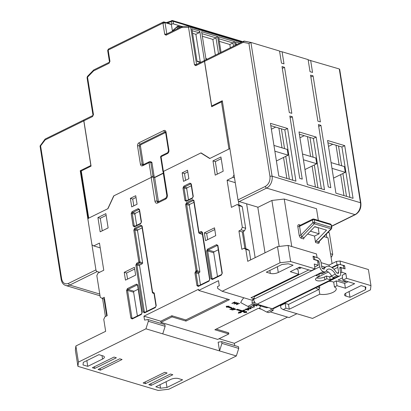 <?xml version="1.0" encoding="UTF-8"?>
<svg xmlns="http://www.w3.org/2000/svg" width="411" height="411" viewBox="0 0 411 411"><rect width="100%" height="100%" fill="white"/><g stroke="black" fill="none" stroke-linecap="round" stroke-linejoin="round"><path stroke-width="0.62" d="M303.416 159.761L316.722 163.758L304.967 169.548M316.722 163.758L315.812 158.004L302.506 154.012M99.59 272.298L97.155 271.568A1.516 0.873 -116.2 0 1 95.933 269.888L80.227 170.735L81.167 171.017M84.178 119.786A1.516 0.873 63.8 0 0 84.132 119.806A1.516 0.873 63.8 0 0 83.793 120.865L90.862 165.494L80.227 170.735M84.132 119.806L45.112 139.072L45.153 139.899L83.793 120.865M95.933 269.888L68.555 283.374C65.025 284.623 62.734 283.189 61.691 279.069A1.516 0.586 171 0 0 61.203 279.608L40.042 146.003L45.112 139.072M40.401 146.136L45.153 139.899M309.966 137.408L313.1 157.192M314.328 164.934L317.944 187.781M307.443 136.652L310.577 156.432M312.098 166.034L315.422 187.02M304.232 135.687L299.938 137.798M281.401 128.828L284.535 148.612M285.763 156.36L289.38 179.201M278.884 128.073L282.018 147.857M283.539 157.454L286.863 178.446M275.668 127.107L271.378 129.224M338.53 145.982L341.659 165.767M342.887 173.514L346.504 196.355M336.008 145.227L339.142 165.011M340.662 174.608L343.986 195.6M332.792 144.261L328.502 146.378M331.98 168.335L345.286 172.332L333.532 178.122M345.286 172.332L344.372 166.583L331.071 162.586M212.595 106.264L211.655 105.981L222.294 100.741L237.995 199.895A1.516 0.873 63.8 0 0 239.223 201.575L258.103 207.247M211.655 105.981L204.586 61.352L243.23 42.312L248.917 43.463L269.981 176.447C270.294 180.927 268.758 184.246 265.372 186.404L237.995 199.895M308.158 59.857L339.286 68.961L339.697 69.444L360.858 203.049A1.516 0.586 171 0 0 360.473 202.741A9.345 6.72 106.7 0 1 354.976 214.624L331.574 226.153M339.286 68.961L360.473 202.741L272.097 176.201L250.91 42.42L243.831 41.126L204.925 60.294A1.516 0.873 63.8 0 0 204.586 61.352M279.593 51.277L282.074 51.781L283.991 63.864L281.468 63.109L279.557 51.026L250.91 42.42L248.917 43.463M250.772 42.395L244.252 41.074M244.314 41.09L243.23 42.312M282.074 51.781L308.116 59.6L310.033 71.684L312.55 72.439L310.639 60.355M287.582 128.484L295.925 181.169L278.792 176.021L270.443 123.341L287.582 128.484L284.808 129.85L270.813 125.648M316.146 137.063L324.49 189.743L307.351 184.601L299.008 131.916L316.146 137.063L313.372 138.43L299.372 134.227M344.711 145.638L353.054 198.323L335.915 193.175L327.572 140.495L344.711 145.638L341.931 147.004L327.937 142.802M284.535 67.317L291.82 113.323L289.303 112.568L282.013 66.556L284.535 67.317L282.311 68.411M292.37 116.775L302.244 179.119L299.722 178.364L289.847 116.02L292.37 116.775L290.14 117.875M330.809 187.699L328.286 186.938L318.412 124.595L320.934 125.355L330.809 187.699M320.385 121.903L317.867 121.147L310.577 75.136L313.1 75.891L320.385 121.903M292.786 180.224L284.808 129.85M321.351 188.803L313.372 138.43M349.91 197.378L341.931 147.004M318.705 126.449L320.934 125.355M310.87 76.991L313.1 75.891M171.161 24.419L171.736 24.131A1.264 0.488 -9 0 1 173.504 23.93L181.965 26.468M242.778 41.645L172.522 20.55A1.264 0.909 106.7 0 0 172.06 20.576A1.264 0.765 69.2 0 0 171.711 20.581A1.264 0.765 69.2 0 0 171.32 21.506L171.736 24.131M274.856 151.186L288.157 155.178L276.403 160.968M288.157 155.178L287.248 149.429L273.947 145.432M205.803 58.105L207.041 59.251M215.354 55.156L212.857 39.41L202.34 36.25M230.345 47.768L229.826 44.506L219.31 41.347M172.43 31.041L177.203 26.818L178.497 26.669L177.747 26.083L177.203 26.818L177.495 28.672M180.855 27.018L177.747 26.083L172.394 30.83M222.433 101.63A1.264 0.488 171 0 0 221.478 101.887L211.675 106.716L204.493 61.398L195.8 65.678L194.47 64.846L188.541 27.383A1.516 1.022 -91.4 0 1 189.512 26.17A1.516 1.022 -91.4 0 1 189.733 26.201A1.516 1.089 106.7 0 1 189.985 26.237A1.516 1.089 106.7 0 1 190.658 27.141A1.516 0.586 171 0 0 188.541 27.383L181.57 27.552L166.049 35.202L164.719 34.37L162.987 23.437L162.658 23.232L163.907 21.927L169.702 23.668L171.397 24.542L172.445 31.159M237.414 44.29L235.868 43.823M200.28 62.061L195.888 34.313L199.032 32.762L192.184 30.707M195.888 34.313L192.595 33.327M196.992 61.075L200.938 62.261M233.489 46.222L232.97 42.955L229.826 44.506M235.154 45.4L234.553 41.603L232.97 42.955L218.899 38.726M218.498 53.61L216.001 37.858L212.857 39.41M220.162 52.788L217.583 36.507L216.001 37.858L201.929 33.635M162.987 23.437L165.017 22.62L171.397 24.542M87.456 76.395A1.516 0.611 44 0 0 87.538 77.145A1.516 0.586 171 0 0 87.05 77.684L87.456 76.395L93.713 69.952L109.372 62.236A1.516 0.873 -116.2 0 0 109.074 63.273L93.549 70.918L93.605 70.029M239.721 43.15L235.56 41.901L236.048 44.963M199.032 32.762L199.777 31.159L191.875 28.785L197.054 61.455L200.481 62.482M204.426 60.54L199.777 31.159M234.553 41.603L218.59 36.81L221.051 52.346M217.583 36.507L201.621 31.714L206.06 59.734M178.718 28.071L178.497 26.669L180.398 27.244M153.94 177.388A1.264 0.909 -73.3 0 0 154.13 176.35L151.978 162.777A1.264 0.909 -73.3 0 0 151.418 162.021L150.241 161.667A1.264 0.909 106.7 0 1 150.801 162.422A1.264 0.488 171 0 0 149.039 162.622A1.264 0.73 -116.2 0 1 149.321 161.744L150.241 161.667M143.408 164.657A1.264 0.909 106.7 0 1 143.382 164.528L140.47 146.126A1.264 0.909 106.7 0 1 141.209 144.518L165.623 132.491M204.493 61.398A1.516 0.873 -116.2 0 1 204.832 60.34A1.516 0.873 -116.2 0 1 204.878 60.319M181.57 27.552L182.561 26.376M166.049 35.202A1.516 0.873 -116.2 0 1 166.383 34.144L182.083 26.412L189.512 26.17L242.218 41.922M162.658 23.232L108.453 49.937L108.386 49.079L163.403 21.978L165.017 22.62L166.804 33.938M108.453 49.937L108.042 50.692M108.232 50.414L109.963 61.347A1.516 0.586 171 0 0 109.475 61.886L107.672 50.507L108.278 49.197M93.549 70.918L87.538 77.145L93.472 114.607L92.583 116.534A1.516 0.873 -116.2 0 1 92.881 115.501L84.224 119.76A1.516 0.873 63.8 0 0 83.885 120.819L91.067 166.136L81.26 170.971A1.264 0.488 171 0 0 80.854 171.418L88.288 218.349M88.324 218.58A1.264 0.488 -9 0 1 88.73 218.128L107.785 208.742L113.724 195.893L151.371 177.347L149.039 162.622L142.653 165.767A1.264 0.73 -116.2 0 1 142.936 164.888L149.321 161.744M154.13 176.35L152.954 175.995L151.382 177.352M142.653 165.767C141.518 166.178 140.778 165.715 140.439 164.379L137.526 145.977C137.423 144.528 137.916 143.46 139.01 142.766L163.799 130.549C164.939 130.143 165.679 130.606 166.013 131.941L168.926 150.344C169.034 151.793 168.536 152.861 167.441 153.555L161.061 156.699A1.264 0.488 171 0 0 160.655 157.151C160.382 157.007 160.614 156.565 161.343 155.82A1.264 0.73 63.8 0 0 161.061 156.699L163.393 171.423L163.126 170.981L163.393 171.423L201.036 152.877L209.893 158.435L228.948 149.049L221.478 101.887M154.31 177.495L163.28 173.077M317.59 260.882L318.186 260.595A1.012 0.586 -116.2 0 1 319.003 261.715L319.804 266.775A4.295 2.476 -116.2 0 0 323.277 271.543L324.782 271.995A2.528 1.459 63.8 0 0 325.533 271.959A2.528 1.459 63.8 0 0 326.036 271.342A8.21 4.737 -116.2 0 1 327.67 269.328A8.21 4.737 -116.2 0 1 330.11 269.215A8.21 4.737 -116.2 0 1 335.299 274.122A2.528 1.459 63.8 0 0 336.897 275.632L338.402 276.084A4.295 2.476 -116.2 0 0 339.681 276.022L273.454 308.651A4.295 2.476 63.8 0 1 272.18 308.712L338.402 276.084M335.299 274.122L331.6 275.945A8.21 4.737 63.8 0 0 326.411 271.034A8.21 4.737 63.8 0 0 326.18 270.972M333.953 269.272L337.821 267.366L338.623 272.426A1.264 0.73 63.8 0 1 338.34 273.305A1.264 0.73 63.8 0 1 337.965 273.325L336.645 272.93A11.236 6.489 63.8 0 0 329.673 266.451A11.236 6.489 63.8 0 0 326.329 266.611A11.236 6.489 63.8 0 0 324.161 269.179L322.841 268.784A1.264 0.73 63.8 0 1 321.818 267.381L321.017 262.321A4.038 2.332 -116.2 0 0 317.749 257.831L314.281 256.793L314.723 259.552L314.194 259.613M243.857 297.79A13.131 9.448 -73.3 0 0 240.718 302.594L247.848 306.39L252.344 304.176L252.087 302.563A2.528 1.819 106.7 0 1 253.572 299.352L253.582 299.403A4.295 2.476 63.8 0 0 257.055 304.171L261.257 305.435A4.295 3.088 106.7 0 1 259.403 305.635A4.295 3.088 106.7 0 1 257.964 304.443M259.403 305.635L266.123 307.649A4.295 3.088 -73.3 0 0 267.977 307.449L272.18 308.712M331.6 275.945A2.528 1.459 63.8 0 0 333.198 277.456L334.282 277.779L330.213 279.788L326.853 278.776L324.911 279.732A5.682 2.194 -9 0 1 319.013 280.939A5.682 2.194 -9 0 1 315.514 279.485A5.682 2.194 -9 0 1 317.349 277.466L319.29 276.505L315.931 275.498L319.999 273.495L321.083 273.818A2.528 1.459 63.8 0 0 321.834 273.783L325.533 271.959M318.9 274.034L319.29 276.505L328.338 272.036M316.583 277.903A5.682 2.194 171 0 0 324.474 276.973L326.416 276.017L326.853 278.776M326.416 276.017L329.776 277.024L330.213 279.788M329.776 277.024L331.682 276.084M343.802 268.501L340.365 267.253A1.012 0.586 -116.2 0 0 340.061 267.263A1.012 0.586 -116.2 0 0 339.835 267.972L340.637 273.032A4.295 2.476 -116.2 0 1 339.681 276.022M343.827 268.291L343.391 265.532L339.923 264.489A4.038 2.332 -116.2 0 0 338.721 264.545L332.216 267.751M337.821 267.366A4.038 2.332 -116.2 0 1 338.721 264.545M318.186 260.595L314.723 259.552M272.919 308.8A2.528 1.819 -73.3 0 0 272.919 308.82L273.176 310.428L268.681 312.643L266.667 312.041L259.536 308.245A13.131 9.448 106.7 0 1 260.692 306.02M252.344 304.176L254.358 304.777L254.101 303.169A2.528 1.819 106.7 0 1 254.291 301.504M326.329 266.611L322.63 268.429A11.236 6.489 63.8 0 0 322.435 268.537M273.176 310.428L271.157 309.822L266.667 312.041M270.926 308.337L271.157 309.822M247.848 306.39L249.862 306.996L254.358 304.777M313.12 256.926L314.281 256.793M349.982 297.312L365.559 289.637L365.867 287.048L361.125 285.624L346.329 292.915A5.682 2.194 171 0 0 344.495 294.939A5.682 2.194 171 0 0 345.949 296.1L349.982 297.312L349.067 291.563M87.754 366.355L102.55 359.06A5.682 2.194 171 0 0 104.384 357.041A5.682 2.194 171 0 0 102.93 355.875L98.897 354.667L83.32 362.343L83.012 364.932L87.754 366.355L86.839 360.606M319.475 285.979L319.758 287.767L319.008 289.375A10.1 3.905 -9 0 1 315.818 287.782M317.503 286.95A8.837 3.416 171 0 0 319.758 287.767M279.901 305.476L280.533 305.666L280.934 308.199L283.148 309.586L285.922 308.219L289.282 309.226L288.517 304.397L319.008 289.375L319.773 294.209A10.1 3.905 171 0 0 330.727 293.274A10.1 3.905 171 0 0 336.249 288.758A10.1 3.905 171 0 0 334.451 286.976L337.01 285.717L345.41 288.239L354.657 283.682L342.897 280.148L346.596 278.324L345.831 273.495L342.132 275.319L342.897 280.148M285.922 308.219L285.157 303.39L288.517 304.397M317.015 257.61L313.007 256.187L313.516 259.408L317.549 260.62L318.278 265.223L314.245 264.011L315.011 268.84L311.312 270.664L299.547 267.135L290.3 271.692L298.699 274.214L250.977 297.723L254.337 298.735L253.947 296.264M150.904 383.668L151.176 385.4L172.82 374.734L170.467 374.031L148.823 384.691L151.176 385.4M145.191 381.953L145.463 383.684L167.107 373.018L164.754 372.315L143.115 382.975L145.463 383.684M100.161 368.431L100.438 370.162L122.077 359.502L119.729 358.793L98.085 369.458L100.438 370.162M94.448 366.715L94.725 368.446L116.37 357.786L114.017 357.077L92.372 367.742L94.725 368.446M314.266 223.784A1.264 0.509 -136 0 1 312.93 222.618A1.264 0.488 -9 0 1 314.698 222.413L314.276 219.762A1.264 0.488 171 0 0 312.514 219.962A1.264 0.73 -116.2 0 1 312.797 219.084L299.845 225.464A1.264 0.73 63.8 0 0 299.562 226.343L312.514 219.962L312.93 222.618L300.939 235.035L301.674 236.828L314.266 223.784L331.071 228.829A1.264 0.909 -73.3 0 0 331.497 227.458L314.698 222.413A1.264 0.909 106.7 0 1 314.266 223.784M331.482 228.793A1.264 0.509 -136 0 1 331.071 228.829L318.474 241.874L319.018 241.699L331.482 228.793L331.821 227.715A1.264 0.488 -9 0 0 331.497 227.458L331.081 224.807A1.264 0.909 -73.3 0 0 330.516 224.052L331.4 225.064A1.264 0.488 171 0 0 331.081 224.807L314.276 219.762A1.264 0.909 106.7 0 0 313.716 219.006L312.797 219.084M193.92 202.315L189.795 204.349A0.755 0.545 -73.3 0 0 189.348 205.31L199.844 271.568A0.755 0.545 106.7 0 1 199.397 272.529L199.119 272.668A0.755 0.545 -73.3 0 0 198.672 273.628L200.46 284.905M232.945 309.719L234.219 309.093L235.015 309.329L232.914 309.545M248.336 307.839L250.222 308.003L250.623 308.697L248.753 308.723L248.198 308.471L248.367 308.019L248.198 308.471M250.823 307.926L250.623 308.697M258.01 304.638L258.113 304.166L258.103 304.659M232.847 303.097L234.121 302.47L234.917 302.707L232.821 302.922M139.504 211.269L135.378 213.304A0.755 0.545 -73.3 0 0 134.931 214.265L136.678 225.31M132.614 318.427A0.755 0.437 63.8 0 0 132.388 318.438L132.291 318.463A0.755 0.545 106.7 0 1 131.952 318.011L127.58 290.407L133.626 292.221A0.755 0.545 106.7 0 1 134.073 291.26L128.026 289.442L137.089 284.977L137.526 285.111M133.626 292.221L137.392 315.977M138.194 289.231L134.073 291.26M142.129 227.833L137.998 229.867A0.755 0.545 -73.3 0 0 137.557 230.828L142.617 262.809L139.93 262.002L134.865 230.021L137.557 230.828M140.048 264.818A0.755 0.545 -73.3 0 0 139.601 265.783L136.914 264.977A0.755 0.545 106.7 0 1 137.356 264.011L140.048 264.818L142.175 263.77A0.755 0.545 -73.3 0 0 142.617 262.809M146.814 311.333L139.601 265.783M202.171 232.426L201.729 232.297L199.602 233.345L202.294 234.152A0.755 0.545 106.7 0 1 201.965 234.188L199.278 233.381L198.744 232.77A0.755 0.293 -9 0 1 198.991 232.503A0.755 0.437 63.8 0 0 199.602 233.345A0.755 0.545 106.7 0 1 199.278 233.381M212.862 278.792L212.05 278.55A0.755 0.293 171 0 0 210.992 278.673L212.317 279.506A0.755 0.437 -116.2 0 1 212.487 278.977L212.384 279.002A0.755 0.545 106.7 0 1 212.05 278.55L207.678 250.941L213.725 252.76A0.755 0.545 106.7 0 1 214.172 251.794L208.12 249.98L217.188 245.516L217.625 245.644M218.287 249.765L214.172 251.794M213.725 252.76L217.486 276.516M191.3 185.751L187.169 187.786A0.755 0.545 -73.3 0 0 186.728 188.747L188.474 199.792M248.121 308.009L248.295 307.562M314.585 226.826L318.52 227.756M307.639 234.018L314.513 236.084L315.525 242.49A1.264 0.909 106.7 0 1 315.956 241.118L326.534 230.16L314.775 226.631L304.197 237.584A1.264 0.909 106.7 0 0 303.765 238.955L301.242 238.2A1.264 0.909 106.7 0 1 301.674 236.828L304.197 237.584M310.382 231.177L319.136 233.808L318.201 227.91M315.011 268.84L290.649 261.524L280.055 262.747L222.161 291.271L251.563 300.102L254.337 298.735M187.801 171.926L184.513 173.545L185.587 180.326M136.005 197.444L132.722 199.063L133.796 205.849M238.909 205.644L242.269 206.651L240.497 205.541L237.137 204.534L238.909 205.644L242.331 227.268L245.691 228.28L244.504 230.848L242.285 231.943L238.925 230.931L241.144 229.836L242.331 227.268M241.144 229.836L244.504 230.848M249.189 250.361L245.829 249.354L244.057 248.244L247.422 249.251L249.189 250.361L250.695 259.855M244.057 248.244L241.838 249.338L238.925 230.931M270.34 273.397A5.682 2.194 -9 0 0 278.283 272.483L293.079 265.193L288.342 263.77L281.884 264.509L266.307 272.185L270.34 273.397L269.868 270.433M222.161 291.271L217.732 288.496L217.44 286.652L219.289 285.743L218.488 280.682L198.693 290.433L198.513 289.282L143.942 316.167L160.742 321.212L171.844 315.746L185.787 319.933L227.879 299.198M100.222 247.869L93.729 245.922L99.467 243.096L103.767 270.243L98.029 273.068L96.842 275.637L100.269 297.261L102.036 298.376L104.26 297.281L107.173 315.684L104.954 316.778L103.767 319.347L105.658 331.312L75.876 345.985L78.429 362.086L145.946 328.821L162.746 333.866L165.14 326.313L148.34 321.268L145.946 328.821M102.036 298.376L104.553 299.131M106.146 215.385L100.269 218.277L102.252 230.812M221.2 158.697L215.328 161.59L217.311 174.125M214.778 229.564L206.682 233.556L207.647 239.644M134.68 269.03L126.588 273.017L127.549 279.11M143.942 316.167L144.564 320.082L148.068 319.547L164.868 324.592L165.14 326.313M148.068 319.547L148.34 321.268M237.625 303.02L236.361 304.695L239.649 303.354L237.039 304.248L238.19 302.912L235.056 303.652L236.674 302.46L234.095 304.012L237.635 303.164M226.317 306.267L226.6 306.909L227.34 306.544L230.699 307.556L231.069 307.371M254.347 305.157L254.075 305.054M245.799 309.37L245.526 309.267M243.271 311.035L245.151 310.11L244.309 309.858L242.433 310.783L237.327 309.252L236.402 309.704L241.509 311.24L239.685 312.134L239.012 311.934L238.257 313.172L241.195 312.591L240.527 312.386L242.346 311.492L244.643 312.18L243.903 312.545L246.785 312.458L246.307 311.358L245.567 311.723L243.271 311.035L243.199 310.572L244.524 309.92M236.957 309.432L241.437 310.778L241.509 311.24M238.585 312.632L240.502 312.252M240.527 312.386L240.45 311.928L242.274 311.029L244.571 311.718L244.643 312.18M244.627 312.062L246.59 312M248.09 308.281L247.807 308.137M233.756 308.127L233.623 308.733L233.638 308.08L231.67 308.312L231.552 309.036L231.922 309.103L229.795 309.319L230.854 309.396M231.85 308.646L231.342 308.527M345.831 273.495L341.798 272.282L341.068 267.684L345.101 268.892L344.593 265.676L343.498 266.215M328.887 281.34A10.1 3.905 -9 0 1 333.691 282.141L336.244 280.883L344.644 283.405L348.091 281.71M280.533 305.666L285.157 303.39M299.177 235.241A1.264 0.488 171 0 0 300.939 235.035L299.562 226.343A1.264 0.488 171 0 1 297.8 226.548L299.177 235.241C299.511 236.762 300.2 237.748 301.242 238.2M314.513 236.084L319.136 233.808M254.039 296.87L308.774 269.904M314.713 266.975L318.278 265.223M344.593 265.676L340.036 264.525M338.387 264.715L337.03 264.869L331.78 267.458M325.178 267.176L321.618 266.107M296.105 268.83L297.934 269.38L298.699 274.214M297.954 267.921L299.783 268.47L301.381 267.684M340.611 272.868L341.798 272.282M342.522 277.79L338.094 279.973L344.814 281.992L346.411 281.206M323.95 236.592L327.988 237.799L332.073 263.595M265.018 252.796L257.825 207.38L271.887 200.455L284.237 199.032L316.501 208.716L318.35 220.399M158.482 201.724A1.516 1.089 106.7 0 1 158.435 201.524L154.644 177.598L163.321 173.324M158.435 201.524L157.089 201.123A1.516 0.586 171 0 0 154.973 201.364C155.379 202.962 156.262 203.517 157.629 203.029A1.516 0.873 63.8 0 1 157.968 201.976L157.767 202.027A1.516 1.089 106.7 0 1 157.089 201.123L153.303 177.192L154.644 177.598M182.165 172.841L183.512 181.354L188.875 178.708L187.529 170.195L182.165 172.841L184.513 173.545M130.369 198.359L131.715 206.872L137.079 204.226L135.733 195.718L130.369 198.359L132.722 199.063M234.511 177.891L232.837 177.388L227.103 180.213L231.403 207.36L237.137 204.534M235.267 182.664L227.103 180.213M245.691 228.28L242.269 206.651M244.905 248.496L242.285 231.943M153.303 177.192A1.516 0.586 171 0 0 151.186 177.439L154.973 201.364M163.578 171.33A1.516 0.586 171 0 0 163.09 171.875L166.881 195.8A1.516 0.586 -9 0 1 167.369 195.256L163.578 171.33L200.851 152.969L209.708 158.523L229.872 148.592L234.023 174.819L232.837 177.388M97.916 217.573L100.176 231.835L108.129 227.915L105.868 213.653L97.916 217.573L100.269 218.277M215.328 161.59L212.975 160.886L215.23 175.148L223.188 171.228L220.928 156.966L212.975 160.886M204.329 232.847L205.567 240.671L215.744 235.657L214.506 227.838L204.329 232.847L206.682 233.556M124.235 272.308L125.473 280.132L135.645 275.118L134.407 267.299L124.235 272.308L126.588 273.017M93.729 245.922L91.961 244.812L87.805 218.585L107.97 208.649L113.909 195.806L151.186 177.439M105.432 316.542L102.575 298.535M104.024 298.972L106.706 315.915M159.987 384.722L160.537 388.21L166.994 387.465L166.085 381.716M166.994 387.465L182.571 379.79L178.538 378.577A5.682 2.194 171 0 0 170.596 379.497L155.8 386.787L160.537 388.21M236.34 355.962L238.734 348.41L221.93 343.365L221.657 341.644L218.154 342.178L219.536 350.917L236.34 355.962L168.823 389.227L158.23 390.45L77.92 366.335L75.367 350.234L75.876 345.985M77.92 366.335L78.429 362.086M221.93 343.365L219.536 350.917L162.746 333.866M238.734 348.41L238.462 346.689L221.657 341.644M236.983 303.919L237.039 304.248M235.786 309.324L234.517 308.944L234.958 308.538L231.943 310.022L235.786 309.324M228.336 306.549L229.076 306.185L226.194 306.272L226.672 307.371L227.411 307.007L230.771 308.014L231.696 307.556L228.336 306.549L228.28 306.21M226.672 307.371L226.6 306.909M227.411 307.007L227.34 306.544M230.771 308.014L230.699 307.556M257.466 305.491L256.433 304.941L254.63 305.471L254.697 304.9L256.084 304.597L254.44 304.813L254.352 305.599L256.443 305.219L256.988 305.507L256.264 306.082L257.466 305.491M254.63 305.471L254.666 304.715M253.967 305.301L254.352 305.599L254.281 305.142M256.942 305.209L256.988 305.507M253.356 307.3L252.904 307.52L250.242 306.935L252.914 307.736L253.356 307.3M248.922 309.699L247.89 309.149L246.081 309.683L246.148 309.113L247.54 308.81L245.891 309.026L245.809 309.812L247.9 309.432L248.439 309.719L247.715 310.295L248.922 309.699M246.081 309.683L246.122 308.928M245.424 309.509L245.809 309.812L245.737 309.349M248.393 309.421L248.439 309.719M242.346 311.492L242.274 311.029M160.742 321.212L160.927 322.363L172.024 316.896L171.844 315.746M172.024 316.896L185.972 321.083L185.787 319.933M185.972 321.083L229.441 299.665L198.693 290.433M296.912 313.721L289.087 317.575L270.191 311.903M261.519 309.298L258.339 308.342L214.871 329.761L228.814 333.948L228.634 332.797L216.253 329.083M228.814 333.948L217.717 339.414L160.927 322.363M219.099 338.736L234.337 343.313L234.691 345.559M248.1 307.937L247.715 308.373L248.491 308.856L250.905 308.774L251.285 308.353L250.484 307.87L248.1 307.937M250.864 308.507L250.905 308.774M252.621 305.635L254.373 307.068L254.65 306.93L252.899 305.496M254.306 306.652L254.373 307.068M257.24 304.227L258.231 304.828M257.666 304.356L257.733 304.762M230.89 309.647L232.631 309.005L231.896 308.902L231.902 308.389L233.32 308.224L233.623 308.733M231.896 308.902L231.876 308.224M233.289 308.014L233.381 308.661M233.951 308.322L233.638 308.08M231.218 308.784L231.552 309.036L231.48 308.579M235.688 302.702L234.424 302.321L234.861 301.915L231.85 303.4L235.688 302.702M341.068 267.684L339.882 268.27M365.559 289.637L365.112 286.821M337.03 264.869L336.486 261.417L340.015 261.011L368.41 269.539L370.958 285.64L346.596 278.324M321.073 262.66L329.083 265.064L336.486 261.417M329.083 265.064L329.288 266.349M340.56 264.463L340.015 261.011M284.237 199.032L291.764 246.523M271.887 200.455L279.172 246.451M238.375 200.851L239.048 205.104M243.225 231.48L245.968 248.814M245.829 249.354L247.725 261.319L277.507 246.641L280.055 262.747M290.649 261.524L288.096 245.424L316.491 253.947L317.04 257.399M277.507 246.641L288.096 245.424M299.573 267.14L299.783 268.47M344.603 280.662L344.814 281.992M330.511 253.746L332.725 254.409L331.538 256.983L330.999 256.818M331.538 256.983L331.06 257.214M328.004 232.395L329.298 232.785L328.255 232.133M326.837 237.455L326.313 234.142M255.149 257.661L246.615 203.794M234.337 343.313L287.525 317.107M370.958 285.64L370.45 289.889L312.55 318.417L283.148 309.586M289.282 309.226L319.773 294.209M332.725 254.409L329.298 232.785M200.851 152.969L201.482 153.159M334.451 286.976L333.691 282.141M337.01 285.717L336.244 280.883M345.41 288.239L344.644 283.405M61.691 279.069L40.627 146.085M99.76 294.06L69.783 285.059L97.155 271.568M61.203 279.608C61.84 282.783 63.356 284.746 65.745 285.496A9.345 6.72 -73.3 0 0 69.783 285.059A1.516 0.873 -116.2 0 1 68.555 283.374M239.223 201.575L266.6 188.089L354.976 214.624A1.516 0.873 63.8 0 0 355.428 214.604C359.486 212.081 361.3 208.233 360.858 203.049M269.981 176.447A1.516 0.586 171 0 1 272.097 176.201A9.345 6.72 106.7 0 1 266.6 188.089A1.516 0.873 -116.2 0 1 265.372 186.404M173.504 23.93L173.088 21.305L189.317 26.176M166.28 22.641L172.522 20.55A1.264 0.909 106.7 0 1 173.088 21.305A1.264 0.488 171 0 0 171.32 21.506L167.426 22.985M196.561 64.414L190.658 27.141L241.334 42.359M152.954 175.995L150.801 162.422L151.978 162.777M142.936 164.888L142.766 164.929A1.264 0.909 106.7 0 1 142.206 164.174L139.293 145.771A1.264 0.909 106.7 0 1 140.033 144.169L164.821 131.952A1.264 0.909 106.7 0 1 165.366 131.895L165.607 132.388A1.264 0.488 171 0 1 166.013 131.941M143.382 164.528L142.206 164.174A1.264 0.488 -9 0 0 140.439 164.379M140.47 146.126L139.293 145.771A1.264 0.488 -9 0 0 137.526 145.977M141.209 144.518L140.033 144.169A1.264 0.73 63.8 0 1 139.01 142.766M165.551 132.172L164.821 131.952A1.264 0.73 63.8 0 1 163.799 130.549M195.8 65.678A1.516 0.873 -116.2 0 1 196.139 64.625L204.832 60.34M194.47 64.846A1.516 0.586 -9 0 1 196.299 64.542M164.719 34.37A1.516 0.586 -9 0 1 166.547 34.067M109.963 61.347L109.074 63.273M93.472 114.607A1.516 0.586 171 0 0 92.984 115.147L87.05 77.684M92.583 116.534L83.885 120.819M81.26 170.971L88.73 218.128M168.926 150.344A1.264 0.488 171 0 0 168.52 150.796L165.607 132.388M167.441 153.555A1.264 0.73 -116.2 0 1 167.724 152.676L168.52 150.796M321.083 273.818L324.782 271.995M323.277 271.543L257.055 304.171M261.257 305.435L267.977 307.449M336.897 275.632L333.198 277.456M324.474 276.973L324.911 279.732M319.804 266.775L253.582 299.403M254.101 303.169L252.087 302.563M319.003 261.715L317.816 262.3M329.473 276.932L331.574 275.899M337.241 273.104L338.623 272.426M340.365 267.253L339.866 267.494M345.517 293.387L345.949 296.1M102 355.597L102.55 359.06M153.955 293.135L153.514 293.002A0.755 0.545 106.7 0 1 153.842 292.966L153.986 293.264A0.755 0.293 -9 0 1 154.233 292.997L152.625 292.298A0.755 0.437 63.8 0 0 153.236 293.141L153.514 293.002A0.755 0.437 -116.2 0 1 152.902 292.164M154.002 293.372L153.236 293.141A0.755 0.545 -73.3 0 1 152.913 293.177L154.027 293.511M198.657 285.892A0.755 0.437 63.8 0 0 198.431 285.902L198.328 285.928A0.755 0.545 106.7 0 1 197.989 285.475L195.985 272.822A0.755 0.545 106.7 0 1 196.432 271.861L199.397 272.529M199.844 271.568L197.157 270.762A0.755 0.545 106.7 0 1 196.71 271.722A0.755 0.437 -116.2 0 1 196.098 270.88L195.816 271.019A0.755 0.437 -116.2 0 0 196.432 271.861L199.119 272.668M134.875 226.297A0.755 0.437 63.8 0 0 134.649 226.307L134.546 226.333A0.755 0.545 106.7 0 1 134.212 225.88L132.244 213.458L134.931 214.265M135.024 226.127L134.212 225.88A0.755 0.293 171 0 0 133.154 226.004L134.479 226.836A0.755 0.437 63.8 0 1 134.649 226.307L140.752 223.301A0.755 0.437 63.8 0 0 140.583 223.831L141.476 221.904A0.755 0.293 -9 0 0 141.23 222.171L139.262 209.749A0.755 0.293 -9 0 1 139.509 209.482L138.178 208.644L132.075 211.655L131.186 213.581A0.755 0.293 171 0 1 132.244 213.458A0.755 0.545 106.7 0 1 132.686 212.497L138.795 209.487L139.231 209.62M135.378 213.304L132.686 212.497A0.755 0.437 -116.2 0 1 132.075 211.655M138.178 208.644A0.755 0.437 63.8 0 0 138.795 209.487A0.755 0.545 106.7 0 1 139.118 209.451L139.262 209.749M136.478 284.135A0.755 0.437 -116.2 0 0 137.089 284.977A0.755 0.545 106.7 0 1 137.418 284.941L137.562 285.239A0.755 0.293 -9 0 1 137.803 284.967L136.478 284.135L127.41 288.599L126.521 290.526L130.893 318.135L132.224 318.967L141.286 314.502L142.175 312.576A0.755 0.293 171 0 0 141.934 312.843L137.562 285.239M126.521 290.526A0.755 0.293 171 0 1 127.58 290.407A0.755 0.545 106.7 0 1 128.026 289.442A0.755 0.437 -116.2 0 1 127.41 288.599M132.763 318.258L131.952 318.011A0.755 0.293 171 0 0 130.893 318.135M145.011 312.324A0.755 0.437 63.8 0 0 144.785 312.334L144.682 312.36A0.755 0.545 106.7 0 1 144.343 311.908L145.155 312.149M137.998 229.867L135.311 229.061A0.755 0.437 -116.2 0 1 134.7 228.218L133.806 230.145A0.755 0.293 171 0 1 134.865 230.021A0.755 0.545 106.7 0 1 135.311 229.061L141.415 226.05L141.857 226.184M140.803 225.213A0.755 0.437 -116.2 0 0 141.415 226.05A0.755 0.545 106.7 0 1 141.744 226.014L141.887 226.312A0.755 0.293 -9 0 1 142.129 226.045L140.803 225.213L134.7 228.218M142.175 263.77L139.483 262.963A0.755 0.545 -73.3 0 0 139.93 262.002A0.755 0.293 -9 0 0 138.872 262.12L136.745 263.168L135.851 265.095A0.755 0.293 -9 0 1 136.914 264.977L144.343 311.908A0.755 0.293 171 0 0 143.285 312.026L144.615 312.863L155.343 307.577L156.237 305.65L154.233 292.997M198.801 285.722L197.989 285.475A0.755 0.293 171 0 0 196.931 285.599L198.261 286.431A0.755 0.437 63.8 0 1 198.431 285.902L209.158 280.615A0.755 0.437 63.8 0 0 208.988 281.145L209.882 279.218A0.755 0.293 -9 0 0 209.636 279.49L202.058 232.261A0.755 0.545 106.7 0 0 201.729 232.297A0.755 0.437 -116.2 0 1 201.118 231.455L198.991 232.503L193.925 200.527L192.6 199.689L186.491 202.7L185.602 204.627L196.098 270.88A0.755 0.293 -9 0 1 197.157 270.762L186.661 204.503L189.348 205.31M185.602 204.627A0.755 0.293 171 0 1 186.661 204.503A0.755 0.545 106.7 0 1 187.108 203.543L193.211 200.532L193.648 200.666M189.795 204.349L187.108 203.543A0.755 0.437 -116.2 0 1 186.491 202.7M195.816 271.019L194.927 272.945A0.755 0.293 171 0 1 195.985 272.822L198.672 273.628M192.6 199.689A0.755 0.437 -116.2 0 0 193.211 200.532A0.755 0.545 106.7 0 1 193.54 200.496L193.684 200.794A0.755 0.293 171 0 1 193.925 200.527M216.571 244.673A0.755 0.437 -116.2 0 0 217.188 245.516A0.755 0.545 106.7 0 1 217.511 245.48L217.655 245.778A0.755 0.293 -9 0 1 217.902 245.506L216.571 244.673L207.509 249.138L206.615 251.064L210.992 278.673M206.615 251.064A0.755 0.293 171 0 1 207.678 250.941A0.755 0.545 106.7 0 1 208.12 249.98A0.755 0.437 -116.2 0 1 207.509 249.138M186.671 200.779A0.755 0.437 63.8 0 0 186.445 200.789L186.342 200.815A0.755 0.545 106.7 0 1 186.003 200.363L184.036 187.94L186.728 188.747M186.815 200.609L186.003 200.363A0.755 0.293 171 0 0 184.945 200.486L186.275 201.318L192.379 198.313L193.273 196.386L191.305 183.964L189.974 183.126L183.871 186.137L182.977 188.063A0.755 0.293 -9 0 1 184.036 187.94A0.755 0.545 106.7 0 1 184.482 186.979L190.586 183.969L191.028 184.102M187.169 187.786L184.482 186.979A0.755 0.437 -116.2 0 1 183.871 186.137M189.974 183.126A0.755 0.437 -116.2 0 0 190.586 183.969A0.755 0.545 106.7 0 1 190.915 183.933L191.058 184.231A0.755 0.293 -9 0 1 191.305 183.964M315.525 242.49L318.047 243.245A1.264 0.909 -73.3 0 1 318.474 241.874L315.956 241.118M152.573 292.724A0.755 0.293 -9 0 1 152.383 292.57A0.755 0.293 -9 0 1 152.625 292.298L142.129 226.045M136.745 263.168A0.755 0.437 -116.2 0 0 137.356 264.011L139.483 262.963A0.755 0.437 -116.2 0 1 138.872 262.12L133.806 230.145M198.939 232.929A0.755 0.293 -9 0 1 198.744 232.77L193.684 200.794M318.047 243.245C319.044 243.404 319.475 242.757 319.337 241.293M300.467 225.156L299.116 224.75A1.264 0.909 -73.3 0 0 299.67 225.5L299.845 225.464M299.116 224.75C298.124 224.591 297.687 225.192 297.8 226.548M131.186 213.581L133.154 226.004M134.479 226.836L140.583 223.831M141.476 221.904L139.509 209.482M142.175 312.576L137.803 284.967M141.286 314.502A0.755 0.437 63.8 0 1 141.456 313.973L132.388 318.438A0.755 0.437 63.8 0 0 132.224 318.967M135.851 265.095L143.285 312.026M155.343 307.577A0.755 0.437 63.8 0 1 155.512 307.048L144.785 312.334A0.755 0.437 63.8 0 0 144.615 312.863M155.512 307.048L155.99 305.918A0.755 0.293 -9 0 1 156.237 305.65M194.927 272.945L196.931 285.599M198.261 286.431L208.988 281.145M202.202 232.559A0.755 0.293 -9 0 1 202.448 232.287L201.118 231.455M209.882 279.218L202.448 232.287M157.968 201.976L165.921 198.056A1.516 0.873 63.8 0 0 165.587 199.114C166.897 198.277 167.488 196.992 167.369 195.256M157.629 203.029L165.587 199.114M212.317 279.506L221.38 275.041L222.274 273.115L217.902 245.506M212.487 278.977L221.55 274.512A0.755 0.437 63.8 0 0 221.38 275.041M221.55 274.512L222.027 273.382A0.755 0.293 -9 0 1 222.274 273.115M182.977 188.063L184.945 200.486M193.273 196.386A0.755 0.293 -9 0 0 193.026 196.653L192.548 197.783L186.445 200.789A0.755 0.437 63.8 0 0 186.275 201.318M192.548 197.783A0.755 0.437 63.8 0 0 192.379 198.313M278.283 272.483L277.374 266.734M65.745 285.496L100.032 295.792M355.428 214.604L331.605 226.343M109.475 61.886L109.413 62.215M92.984 115.147L92.922 115.476M161.343 155.82L167.724 152.676M162.915 171.444L160.655 157.151M320.354 273.598L318.941 274.291M331.4 225.064L331.821 227.715M313.716 219.006L330.516 224.052M248.023 307.87L248.095 308.327M257.738 304.017L257.81 304.479M141.887 226.312L152.383 292.57L152.913 293.177M141.23 222.171L140.752 223.301M141.456 313.973L141.934 312.843M155.99 305.918L153.986 293.264M209.636 279.49L209.158 280.615M166.881 195.8L165.921 198.056M222.027 273.382L217.655 245.778M193.026 196.653L191.058 184.231M254.291 304.813L254.363 305.27M245.747 309.021L245.819 309.483M231.537 308.24L231.609 308.697M233.494 307.957L233.566 308.42"/></g></svg>
